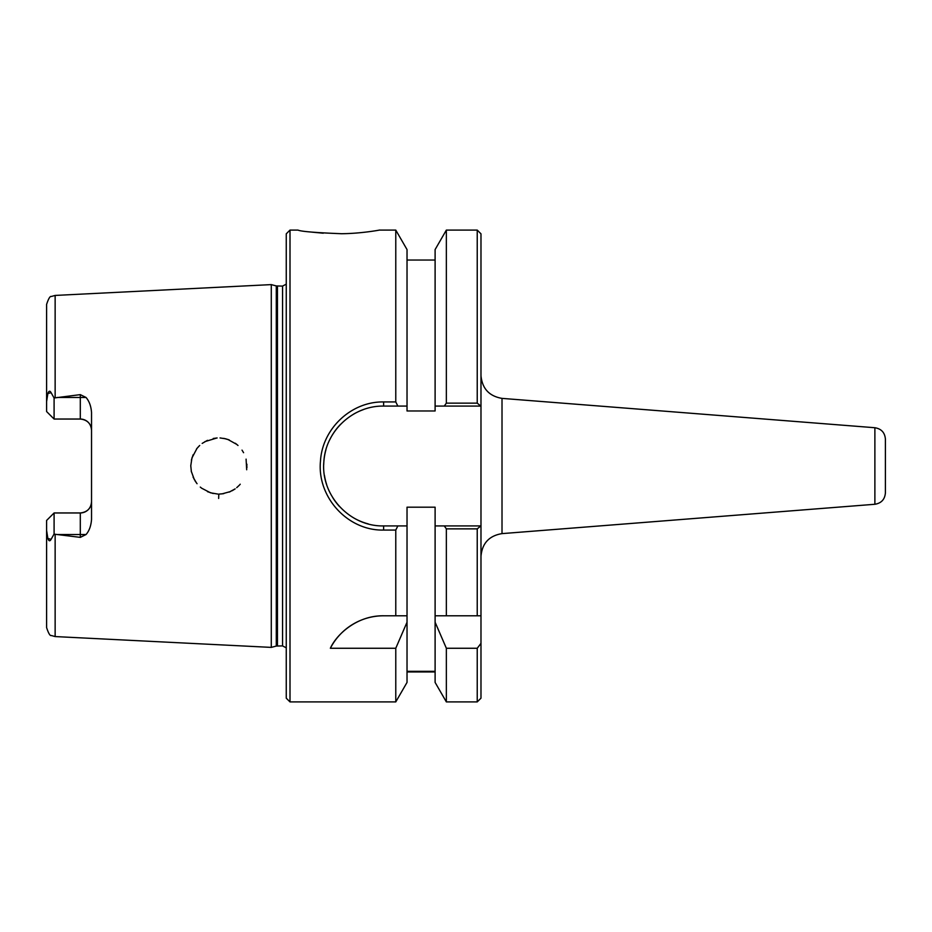 <?xml version="1.0" encoding="UTF-8"?>
<svg xmlns="http://www.w3.org/2000/svg" width="932" height="932" viewBox="0 0 932 932"><rect width="100%" height="100%" fill="white"/><g stroke="black" fill="none" stroke-linecap="round" stroke-linejoin="round"><path stroke-width="1.4" d="M480.982 375.619C482.182 388.586 489.183 396.17 502.01 398.383L874.88 427.73C881.334 428.79 884.841 432.588 885.4 439.1L885.4 492.9C884.841 499.412 881.334 503.21 874.88 504.27L502.01 533.617L502.01 398.383M477.231 701.913L480.982 698.173L480.982 643.383L477.231 648.264L477.231 701.913L446.358 701.913L446.358 648.264L435.104 622.215L435.104 507.194L407.028 507.194L407.028 525.916L383.623 525.916C349.768 526.731 320.526 495.218 323.87 461.503C325.594 431.027 353.03 405.525 383.623 406.084L397.859 406.084L395.774 401.937L383.623 401.937C351.294 401.343 322.286 428.603 320.468 461.189C316.938 497.245 347.846 530.937 383.623 530.063L395.774 530.063L397.859 525.916M477.231 528.863L480.854 525.916L444.273 525.916L446.358 528.863L477.231 528.863L477.231 615.784L480.982 615.784L480.982 233.827L477.231 230.088L477.231 403.137L446.358 403.137L444.273 406.084L480.854 406.084L477.231 403.137M480.982 615.784L480.982 643.383M435.104 671.32L407.028 671.32M446.358 701.913L435.104 682.422L435.104 622.215M290.003 701.913L290.003 230.088L286.252 233.827L286.252 698.173L290.003 701.913L395.774 701.913L407.028 682.422L407.028 622.215L395.774 648.264L330.359 648.264C336.685 634.156 357.247 615.376 383.623 615.784L395.774 615.784L395.774 530.063M395.774 701.913L395.774 648.264M397.859 406.084L407.028 406.084L407.028 410.965L435.104 410.965L435.104 249.578L446.358 230.088L446.358 403.137M477.231 648.264L446.358 648.264M444.273 525.916L435.104 525.916M57.097 534.525L80.303 534.525L80.303 537.368L55.139 534.281L55.139 636.568L271.282 647.391L271.282 284.61L55.139 295.432L51.353 296.481C50.095 295.933 48.511 298.578 46.6 304.415L46.6 401.587L47.882 393.502C48.825 390.788 49.897 390.508 51.097 392.663L54.091 397.987L80.303 394.632L80.303 419.039C87.224 419.808 90.975 423.547 91.534 430.281A11.231 11.231 0 0 0 80.303 419.039L54.091 419.039L46.6 411.548L46.6 401.587M80.303 537.368L86.047 534.525C89.192 530.949 91.021 525.939 91.534 519.485L91.534 412.515C91.068 406.201 89.239 401.179 86.047 397.475L80.303 394.632M218.647 498.445L218.81 494.088M236.705 487.681L239.407 485.141M235.167 488.857L229.214 492.108M223.773 493.645L219.335 494.077M213.23 493.517L207.475 491.665M201.836 488.345L200.287 487.075M196.547 483.067L193.099 477.184M191.386 471.86L190.769 465.744L191.957 457.938L197.013 448.339L199.704 445.461M191.386 460.14L193.099 454.816M196.547 448.933L198.877 446.265M202.174 443.411L207.475 440.335M213.23 438.483L217.133 437.97M223.773 438.355L229.214 439.904M235.365 443.283L238.021 445.473M246.875 464.183L246.933 465.289M246.933 466.548L246.887 467.724M236.926 444.494L227.629 439.322M226.092 438.867L220.034 437.935M216.9 437.982L204.9 441.628M191.27 471.266L194.392 479.794M195.044 480.889L197.06 483.72M201.661 488.205L210.527 492.818L217.82 494.065M221.909 493.913L230.565 491.525M232.126 490.756L234.806 489.114M239.489 485.059L240.235 484.209M246.689 469.763L246.083 459.138M243.59 452.707L242.017 450.121M290.003 230.088L297.984 230.088C300.838 231.474 315.424 232.685 341.729 233.722C362.921 233.513 382.551 229.505 379.382 230.088L379.301 230.099M379.161 230.122L377.949 230.344M345.632 233.629L341.007 233.734M323.241 233.21L311.241 232.068M395.774 401.937L395.774 230.088L379.382 230.088M407.028 406.084L407.028 249.578L395.774 230.088M363.468 409.579A59.916 59.916 0 0 0 353.612 414.134M340.599 424.293A59.916 59.916 0 0 0 329.765 439.729M325.979 449.632A59.916 59.916 0 0 0 323.719 464.486M324.441 475.355A59.916 59.916 0 0 0 326.678 484.652M332.98 498.026A59.916 59.916 0 0 0 339.563 506.6M354.673 518.46A59.916 59.916 0 0 0 368.35 523.935M435.104 615.784L477.231 615.784M46.6 520.452L54.091 512.961L46.6 520.452L46.6 627.586C48.511 633.422 50.095 636.067 51.353 635.519L55.139 636.568M55.139 534.281L54.091 534.013L54.091 512.961L80.303 512.961A11.231 11.231 0 0 0 91.534 501.719C90.975 508.441 87.224 512.192 80.303 512.961L80.303 534.525L86.047 534.525M54.091 534.013L51.097 539.337C49.897 541.492 48.825 541.212 47.882 538.498L46.6 530.413M54.091 397.987L54.091 419.039M395.774 615.784L407.028 615.784L407.028 622.215M383.623 615.784A59.916 59.916 0 0 0 330.359 648.264M446.358 528.863L446.358 615.784M407.028 615.784L407.028 525.916M435.104 406.084L444.273 406.084M276.291 285.949L282.559 286.101L282.559 645.899L276.291 646.051L276.291 285.949L271.282 284.61M282.559 286.101L286.252 284.167M874.88 427.73L874.88 504.27M55.139 397.719L55.139 295.432M383.623 530.063L383.623 525.916M383.623 406.084L383.623 401.937M51.097 539.337L47.882 538.498M51.097 392.663L47.882 393.502M86.047 397.475L57.097 397.475M277.456 645.899L277.456 286.101M502.01 533.617C489.114 535.76 482.1 543.344 480.982 556.381M435.104 671.96L407.028 671.96M446.358 230.088L477.231 230.088M435.104 260.04L407.028 260.04M276.291 646.051L271.282 647.391M282.559 645.899L286.252 647.833"/></g></svg>
